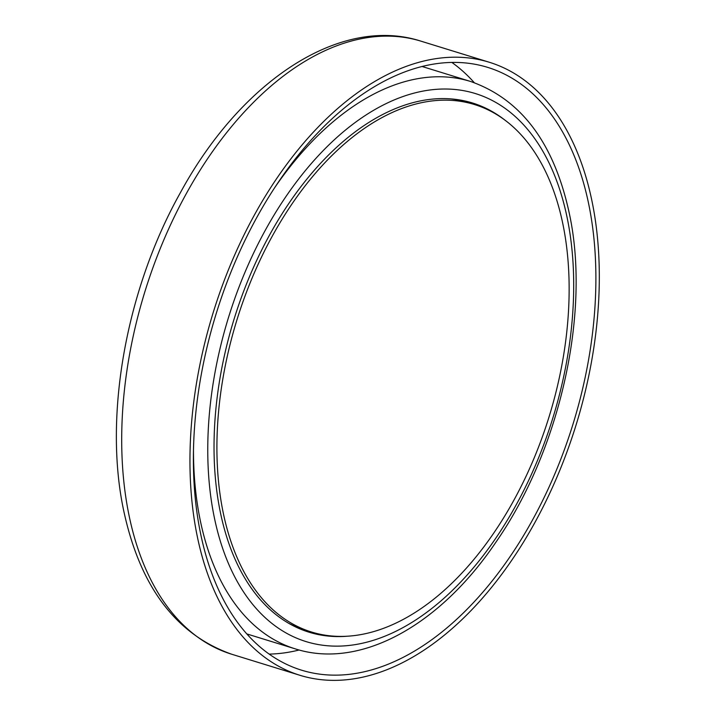 <?xml version="1.0" encoding="UTF-8"?>
<svg xmlns="http://www.w3.org/2000/svg" width="716" height="716" viewBox="0 0 716 716"><rect width="100%" height="100%" fill="white"/><g stroke="black" fill="none" stroke-linecap="round" stroke-linejoin="round"><path stroke-width="1.07" d="M200.632 533.796A315.443 186.751 -72.8 0 1 268.16 197.956A315.443 186.751 -72.8 0 1 487.659 67.367A315.443 186.751 -72.8 0 1 588.642 203.765A315.443 186.751 -72.8 0 1 521.105 539.604A315.443 186.751 -72.8 0 1 301.606 670.194A315.443 186.751 -72.8 0 1 200.632 533.796M470.322 102.334A276.94 163.955 -72.8 0 1 483.39 107.767M346.812 636.264A276.94 163.955 -72.8 0 1 309.052 632.201A276.94 163.955 -72.8 0 1 220.394 512.45A276.94 163.955 -72.8 0 1 279.688 217.601A276.94 163.955 -72.8 0 1 472.399 102.952A276.94 163.955 -72.8 0 1 505.881 120.879M591.944 200.954A320.813 189.928 -72.8 0 1 523.262 542.513A320.813 189.928 -72.8 0 1 300.022 675.322A320.813 189.928 -72.8 0 1 197.321 536.606A320.813 189.928 -72.8 0 1 266.012 195.047A320.813 189.928 -72.8 0 1 489.243 62.238A320.813 189.928 -72.8 0 1 591.944 200.954M320.849 634.412A276.94 163.955 -72.8 0 1 306.994 631.539M288.584 623.215A276.045 163.427 107.2 0 0 305.177 630.071L311.612 632.049A276.045 163.427 107.2 0 0 439.812 594.208A276.045 163.427 107.2 0 0 568.146 316.588A276.045 163.427 107.2 0 0 474.431 104.518A276.045 163.427 107.2 0 0 346.24 142.359A276.045 163.427 107.2 0 0 217.906 419.979A276.045 163.427 107.2 0 0 311.612 632.049M474.431 104.518L467.995 102.531A276.045 163.427 107.2 0 0 450.427 98.835M451.814 62.399A315.443 186.751 -72.8 0 1 474.26 82.671M246.85 633.928L295.341 648.893A296.934 175.796 -72.8 0 1 200.283 520.496A296.934 175.796 -72.8 0 1 193.481 450.794M567.117 217.548A286.794 169.79 -72.8 0 1 439.338 602.299A286.794 169.79 -72.8 0 1 214.344 517.605A286.794 169.79 -72.8 0 1 342.123 132.854A286.794 169.79 -72.8 0 1 567.117 217.548M300.022 675.322L231.769 654.254A320.813 189.928 -72.8 0 1 129.068 515.538A320.813 189.928 -72.8 0 1 197.759 173.979A320.813 189.928 -72.8 0 1 420.99 41.17L489.243 62.238M274.693 187.664A296.934 175.796 -72.8 0 1 470.484 81.436L421.984 66.463M299.163 649.994A315.443 186.751 -72.8 0 1 269.198 654.093M295.341 648.893C360.175 669.666 439.508 625.596 495.499 542.791C559.966 450.57 590.986 312.597 569.238 213.073C554.077 143.066 521.159 99.184 470.484 81.436M231.769 654.254C176.064 634.564 140.059 586.762 123.743 510.857C103.364 416.041 126.159 289.3 180.414 192.649C241.024 80.989 340.395 15.018 420.99 41.17"/></g></svg>

